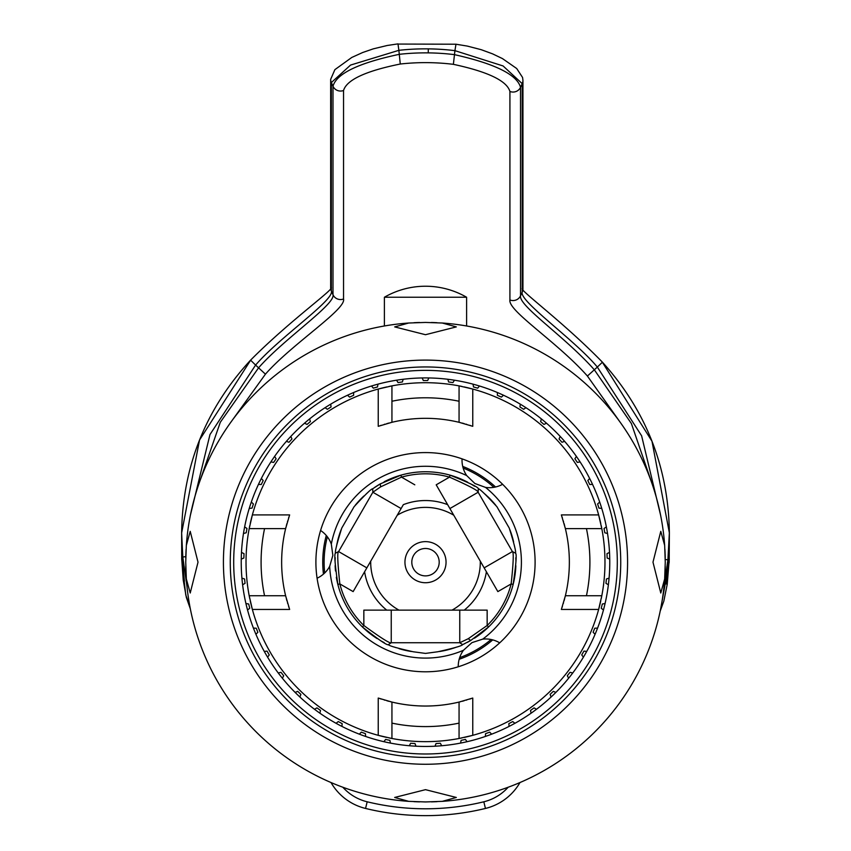 <?xml version="1.0" encoding="UTF-8"?>
<svg xmlns="http://www.w3.org/2000/svg" width="851" height="851" viewBox="0 0 851 851"><rect width="100%" height="100%" fill="white"/><g stroke="black" fill="none" stroke-linecap="round" stroke-linejoin="round"><path stroke-width="1.28" d="M324.688 572.968A101.386 101.386 0 0 1 327.348 536.79M459.668 657.632A101.386 101.386 0 0 0 491.08 639.505M493.867 487.325A101.386 101.386 0 0 0 463.146 468.05M425.5 297.244L466.603 297.244A82.207 82.207 0 0 0 384.397 297.244L425.5 297.244M342.836 787.239A47.954 47.954 0 0 0 367.175 801.791L365.558 808.45A54.804 54.804 0 0 1 331.018 782.537A54.804 54.804 0 0 0 365.558 808.45A253.46 253.46 0 0 0 485.442 808.45A54.804 54.804 0 0 0 519.982 782.537M602.37 362.26L651.994 441.265L669.365 532.864L667.897 559.926L664.174 584.967M660.493 609.731L669.184 562.266L669.365 532.875C668.503 467.603 646.186 410.714 602.423 362.186L597.338 367.068L641.611 435.797L660.621 515.28M666.11 583.701L669.12 555.448C668.588 568.617 667.578 578.042 666.11 583.701L666.152 583.999M621.762 424.479L587.413 376.036C557.022 341.783 507.739 310.806 509.919 299.956L509.919 91.461C506.813 80.802 487.963 71.761 453.381 64.336A223.313 218.356 -0 0 0 428.159 62.644A223.313 218.356 -0 0 0 400.268 64.027C365.6 71.037 346.697 79.866 343.549 90.493A8.223 8.042 180 0 1 332.996 86.228L332.996 294.723C335.688 304.254 284.096 338.666 258.555 367.855L220.303 422.277L198.474 485.091M652.568 485.24L631.389 423.532L594.338 369.813C565.181 336.719 518.482 305.849 520.525 295.818L520.525 87.323C517.025 74.654 494.984 63.751 454.402 54.634A231.536 226.398 -0 0 0 428.255 52.879A231.536 226.398 -0 0 0 399.332 54.315C358.665 62.953 336.549 73.59 332.996 86.228L331.358 82.547L350.569 65.07L398.874 50.326L400.268 64.027M343.549 90.493L343.549 298.988C346.4 309.328 292.021 343.9 265.438 374.163L229.462 424.16M184.433 580.893C183.082 575.212 182.188 565.787 181.763 552.607L184.39 581.19M186.943 586.137L182.805 557.097L181.635 532.971L199.538 440.02L250.619 360.228M190.39 515.227L209.984 434.531L255.598 365.079L250.588 360.143C205.538 408.991 182.55 466.593 181.635 532.971L181.72 559.426L185.763 594.923L189.986 607.061M265.438 374.163L255.598 365.079C279.447 337.283 334.751 299.914 331.358 291.031L331.358 82.547A8.223 8.042 0 0 1 330.667 79.334L330.667 287.819A8.223 8.042 0 0 0 331.358 291.031L332.996 294.723A8.223 8.042 180 0 0 343.549 298.988M455.945 44.401L454.923 50.656L503.079 65.953L522.216 83.653L520.525 87.323A8.223 8.042 -0 0 1 509.919 91.461M397.938 44.061L455.923 44.209L467.337 46.092L481.209 49.688L492.548 53.847L502.462 58.591L516.695 68.516L522.567 77.462L522.94 80.356A8.223 8.042 180 0 1 522.216 83.653L522.216 292.148C519.025 301.158 574.914 339.964 597.338 367.068L587.413 376.036M462.71 466.412A102.748 102.748 0 0 1 495.537 486.995M492.729 639.888A102.748 102.748 0 0 1 459.178 659.259M326.284 535.47A102.748 102.748 0 0 0 323.444 574.117M462.061 458.859A27.402 27.402 0 0 0 466.688 475.571L474.869 483.496L485.549 487.41A27.402 27.402 0 0 0 502.611 484.304M317.083 578.223A27.402 27.402 0 0 0 329.688 566.319L332.858 555.384L331.316 544.097A27.402 27.402 0 0 0 320.582 530.481M499.707 642.845A27.402 27.402 0 0 0 482.772 639.112L471.943 642.633L463.487 650.249A27.402 27.402 0 0 0 458.242 666.78M509.919 529.779A90.419 90.419 0 0 1 511.994 535.811M512.079 536.109A90.419 90.419 0 0 1 513.621 541.927M514.323 545.257A90.419 90.419 0 0 1 514.6 546.789M515.812 557.767A90.419 90.419 0 0 1 515.919 561.298M515.855 565.755A90.419 90.419 0 0 1 474.433 638.218M467.284 642.377A90.419 90.419 0 0 0 470.709 640.495L488.58 626.964L487.155 625.496L487.155 610.135L452.03 610.135A54.804 54.804 0 0 0 480.294 561.181L497.856 591.605L511.153 583.924L513.142 584.424C516.121 564.011 516.897 553.586 515.472 553.139C516.238 552.139 514.164 543.789 509.238 528.067L496.92 506.728C485.783 494.612 479.581 488.634 478.315 488.793L478.145 492.24L512.398 551.565C513.834 552.076 513.419 562.862 511.153 583.924A88.366 88.366 0 0 1 487.155 625.496L468.263 638.707L459.753 642.75L391.247 642.75L391.247 610.135L363.845 610.135L386.748 610.135A61.655 61.655 0 0 1 364.6 571.766L403.353 504.654A61.655 61.655 0 0 1 447.647 504.654L453.764 515.227A54.804 54.804 0 0 0 397.236 515.227L403.353 504.654M355.229 505.281A90.419 90.419 0 0 1 359.42 500.462M359.622 500.239A90.419 90.419 0 0 1 363.898 495.995M366.398 493.75A90.419 90.419 0 0 1 367.621 492.718M374.472 487.538A90.419 90.419 0 0 1 380.291 483.879L400.938 475.156A90.419 90.419 0 0 1 467.678 482.198M384.131 481.783A90.419 90.419 0 0 1 400.938 475.156L401.502 477.134A88.366 88.366 0 0 1 449.498 477.134C468.997 485.783 478.539 490.814 478.145 492.24L449.902 508.547M471.56 484.368A90.419 90.419 0 0 1 474.539 486.219M483.4 492.729A90.419 90.419 0 0 1 486.485 495.431M487.134 496.016A90.419 90.419 0 0 1 491.314 500.175M491.399 500.271A90.419 90.419 0 0 1 495.803 505.313M380.61 486.878L380.291 483.879L372.685 488.793C371.44 488.623 365.239 494.601 354.08 506.728L341.762 528.067C336.847 543.768 334.762 552.118 335.528 553.139L338.602 551.565L372.855 492.24L380.61 486.878L401.502 477.134L414.799 484.815M341.102 529.737A90.419 90.419 0 0 0 338.932 536.066M338.889 536.194A90.419 90.419 0 0 0 337.379 541.896M337.198 542.725A90.419 90.419 0 0 0 336.4 546.768M335.188 557.692A90.419 90.419 0 0 0 335.081 561.203M335.145 565.649A90.419 90.419 0 0 0 335.507 571M336.347 577.255A90.419 90.419 0 0 0 337.858 584.424C334.879 563.873 334.103 553.448 335.528 553.139M468.263 638.707L470.709 640.495L462.646 644.622C462.157 645.792 453.881 648.175 437.818 651.76L425.5 653.408L413.182 651.76C397.109 648.164 388.833 645.781 388.354 644.622C387.248 645.632 378.599 639.75 362.42 626.964A90.419 90.419 0 0 0 377.227 638.644M381.057 640.931A90.419 90.419 0 0 0 384.173 642.611M394.279 647.047A90.419 90.419 0 0 0 395.821 647.6M398.981 648.632A90.419 90.419 0 0 0 404.799 650.207M405.076 650.27A90.419 90.419 0 0 0 411.363 651.494M464.731 643.654A90.419 90.419 0 0 1 464.093 643.952M456.7 647.058A90.419 90.419 0 0 1 452.785 648.388M451.987 648.643A90.419 90.419 0 0 1 446.307 650.175M446.169 650.217A90.419 90.419 0 0 1 439.595 651.504M447.647 504.654L436.201 484.815L449.498 477.134L450.062 475.156C469.348 482.857 478.762 487.4 478.315 488.793M388.354 644.622L391.247 642.75C390.088 643.739 380.95 637.984 363.845 625.496L362.42 626.964A90.419 90.419 0 0 1 337.858 584.424L339.847 583.924C337.581 562.724 337.166 551.937 338.602 551.565L366.845 567.872M462.646 644.622L459.753 642.75L459.753 610.135L391.247 610.135M363.845 610.135L363.845 625.496A88.366 88.366 0 0 1 339.847 583.924L353.144 591.605L364.6 571.766M372.855 492.24L372.685 488.793L372.855 492.24L401.098 508.547M515.472 553.139L512.398 551.565L484.155 567.872M452.03 610.135L386.748 610.135M398.97 610.135A54.804 54.804 0 0 1 370.706 561.181M486.4 571.766A61.655 61.655 0 0 1 464.252 610.135M453.764 515.227L480.294 561.181M415.224 544.385A20.552 20.552 0 0 0 407.703 572.457A20.552 20.552 0 0 0 435.776 579.978A20.552 20.552 0 0 0 443.297 551.905A20.552 20.552 0 0 0 415.224 544.385M418.649 550.32A13.701 13.701 0 0 0 413.639 569.032A13.701 13.701 0 0 0 432.351 574.053A13.701 13.701 0 0 0 437.361 555.331A13.701 13.701 0 0 0 418.649 550.32M396.555 380.206L398.045 382.578L402.385 381.971L403.161 379.269M428.83 377.95L427.691 380.514L423.309 380.514L422.17 377.95M454.445 380.206L452.955 382.578L448.615 381.971L447.839 379.269M479.485 386.003L477.688 388.152L473.464 386.939L473.082 384.163M503.484 395.226L501.399 397.109L497.388 395.321L497.388 392.513M525.961 407.703L523.631 409.278L519.918 406.959L520.301 404.172M546.48 423.192L543.959 424.426L540.598 421.607L541.374 418.905M564.649 441.382L561.979 442.254L559.043 438.988L560.192 436.425M580.105 461.923L577.34 462.412L574.893 458.774L576.382 456.402M592.551 484.41L589.754 484.517L587.828 480.57L589.637 478.422M601.753 508.419L598.955 508.132L597.604 503.962L599.689 502.079M607.518 533.471L604.795 532.8L604.029 528.482L606.359 526.907M609.742 559.086L607.135 558.033L606.986 553.65L609.507 552.427M608.38 584.754L605.955 583.35L606.412 578.999L609.082 578.127M603.465 609.986L601.253 608.263L602.306 604.008L605.072 603.519M595.072 634.293L593.126 632.272L594.764 628.208L597.572 628.112M583.392 657.185L581.744 654.919L583.935 651.121L586.722 651.419M568.628 678.236L567.309 675.758L570.01 672.311L572.734 672.992M551.086 697.033L550.129 694.395L553.278 691.352L555.884 692.406M531.098 713.191L530.513 710.447L534.056 707.872L536.492 709.277M509.058 726.424L508.855 723.627L512.727 721.563L514.94 723.297M485.378 736.455L485.581 733.647L489.697 732.158L491.644 734.168M460.551 743.093L461.125 740.349L465.412 739.434L467.061 741.7M435.031 746.21L435.989 743.572L440.361 743.263L441.68 745.742M409.32 745.742L410.639 743.263L415.011 743.572L415.969 746.21M383.939 741.7L385.588 739.434L389.875 740.349L390.449 743.093M359.356 734.168L361.303 732.158L365.419 733.647L365.622 736.455M336.06 723.297L338.272 721.563L342.145 723.627L341.942 726.424M314.508 709.277L316.944 707.872L320.487 710.447L319.902 713.191M295.116 692.406L297.722 691.352L300.871 694.395L299.914 697.033M278.266 672.992L280.99 672.311L283.691 675.758L282.372 678.236M264.278 651.419L267.065 651.121L269.256 654.919L267.608 657.185M253.428 628.112L256.236 628.208L257.874 632.272L255.928 634.293M245.928 603.519L248.694 604.008L249.747 608.263L247.535 609.986M241.918 578.127L244.588 578.999L245.045 583.35L242.62 584.754M241.493 552.427L244.014 553.65L243.865 558.033L241.258 559.086M244.641 526.907L246.971 528.482L246.205 532.8L243.482 533.471M251.311 502.079L253.396 503.962L252.045 508.132L249.247 508.419M261.363 478.422L263.172 480.57L261.246 484.517L258.449 484.41M274.618 456.402L276.107 458.774L273.66 462.412L270.895 461.923M290.808 436.425L291.957 438.988L289.021 442.254L286.351 441.382M309.626 418.905L310.402 421.607L307.041 424.426L304.52 423.192M330.699 404.172L331.082 406.959L327.369 409.278L325.039 407.703M353.612 392.513L353.612 395.321L349.601 397.109L347.516 395.226M377.918 384.163L377.536 386.939L373.312 388.152L371.515 386.003M459.359 385.928A179.476 179.476 0 0 1 462.04 386.471M464.157 386.928A179.476 179.476 0 0 1 600.763 523.525M601.21 525.641A179.476 179.476 0 0 1 601.753 528.322M601.753 596.04A179.476 179.476 0 0 1 601.21 598.721M600.763 600.849A179.476 179.476 0 0 1 464.157 737.445M462.04 737.902A179.476 179.476 0 0 1 459.359 738.434M391.641 385.928A179.476 179.476 0 0 0 388.96 386.471M386.843 386.928A179.476 179.476 0 0 0 378.238 389.045L391.939 385.875L391.939 422.298A143.851 143.851 0 0 0 390.598 422.628M250.237 600.849A179.476 179.476 0 0 0 252.364 609.454L249.194 595.753A179.476 179.476 0 0 1 249.194 528.62L252.364 514.919A179.476 179.476 0 0 0 250.237 523.525M249.79 525.641A179.476 179.476 0 0 0 249.247 528.322M249.247 596.04A179.476 179.476 0 0 0 249.79 598.721M390.598 701.745A143.851 143.851 0 0 0 391.939 702.064L391.939 738.487L378.238 735.328A179.476 179.476 0 0 0 386.843 737.445M388.96 737.902A179.476 179.476 0 0 0 391.641 738.434M459.061 738.487L459.061 702.064L472.762 698.054L472.762 735.328L459.061 738.487A179.476 179.476 0 0 1 391.939 738.487M391.939 385.875A179.476 179.476 0 0 1 459.061 385.875L472.762 389.045L472.762 426.319L459.061 422.298A143.851 143.851 0 0 1 460.402 422.628M601.806 528.62L565.383 528.62L561.362 514.919L598.636 514.919L601.806 528.62A179.476 179.476 0 0 1 601.806 595.753L598.636 609.454L561.362 609.454L565.383 595.753A143.851 143.851 0 0 1 565.053 597.083M249.194 595.753L285.617 595.753A143.851 143.851 0 0 0 285.947 597.083M249.194 528.62L264.555 528.62A164.403 164.403 0 0 0 264.555 595.753M459.061 385.875L459.061 401.246A164.403 164.403 0 0 0 391.939 401.246M601.806 595.753L565.383 595.753A143.851 143.851 0 0 0 565.053 527.29M264.555 528.62L285.617 528.62L289.638 514.919L252.364 514.919A179.476 179.476 0 0 1 378.238 389.045L378.238 426.319L391.939 422.298A143.851 143.851 0 0 1 459.061 422.298L459.061 401.246M460.402 701.745A143.851 143.851 0 0 1 459.061 702.064A143.851 143.851 0 0 1 391.939 702.064L378.238 698.054L378.238 735.328A179.476 179.476 0 0 1 252.364 609.454L289.638 609.454L285.617 595.753A143.851 143.851 0 0 1 285.947 527.29M586.445 528.62A164.403 164.403 0 0 1 586.445 595.753M391.939 723.127A164.403 164.403 0 0 0 459.061 723.127M470.763 425.638A143.851 143.851 0 0 0 469.688 425.287M466.731 424.372A143.851 143.851 0 0 0 466.082 424.17M464.135 423.617A143.851 143.851 0 0 0 462.019 423.043M388.981 423.043A143.851 143.851 0 0 0 386.865 423.617M384.918 424.17A143.851 143.851 0 0 0 384.269 424.372M381.312 425.287A143.851 143.851 0 0 0 380.237 425.638M562.043 607.444A143.851 143.851 0 0 0 562.405 606.369M563.319 603.423A143.851 143.851 0 0 0 563.511 602.774M564.064 600.817A143.851 143.851 0 0 0 564.638 598.7M564.638 525.663A143.851 143.851 0 0 0 564.064 523.546M563.511 521.599A143.851 143.851 0 0 0 563.319 520.95M562.405 518.004A143.851 143.851 0 0 0 562.043 516.919M380.237 698.735A143.851 143.851 0 0 0 381.312 699.086M384.269 700.001A143.851 143.851 0 0 0 384.918 700.192M386.865 700.756A143.851 143.851 0 0 0 388.981 701.32M462.019 701.32A143.851 143.851 0 0 0 464.135 700.756M466.082 700.192A143.851 143.851 0 0 0 466.731 700.001M469.688 699.086A143.851 143.851 0 0 0 470.763 698.735M288.957 516.919A143.851 143.851 0 0 0 288.595 518.004M287.681 520.95A143.851 143.851 0 0 0 287.489 521.599M286.936 523.546A143.851 143.851 0 0 0 286.361 525.663M286.361 598.7A143.851 143.851 0 0 0 286.936 600.817M287.489 602.774A143.851 143.851 0 0 0 287.681 603.423M288.595 606.369A143.851 143.851 0 0 0 288.957 607.444M425.5 452.583A109.598 109.598 0 0 1 535.098 562.181A109.598 109.598 0 0 1 425.5 671.79A109.598 109.598 0 0 1 315.902 562.181A109.598 109.598 0 0 1 425.5 452.583M425.5 377.918A184.273 184.273 0 0 0 241.227 562.181A184.273 184.273 0 0 0 425.5 746.455A184.273 184.273 0 0 0 609.773 562.181A184.273 184.273 0 0 0 425.5 377.918M617.305 562.181A191.805 191.805 0 0 0 425.5 370.376A191.805 191.805 0 0 0 233.695 562.181A191.805 191.805 0 0 0 425.5 753.986A191.805 191.805 0 0 0 617.305 562.181M664.663 578.967L660.78 593.009L652.983 562.181L660.78 531.354L664.663 545.406L665.259 562.181L664.663 578.967A239.759 239.759 0 0 1 442.275 801.355L425.5 801.94L408.725 801.355L394.673 797.461L425.5 789.664L456.327 797.461L442.275 801.355M442.275 323.018L456.327 326.901L425.5 334.709L394.673 326.901L408.725 323.018L425.5 322.433L442.275 323.018A239.759 239.759 0 0 1 664.663 545.406M425.5 360.101A202.081 202.081 0 0 1 627.581 562.181A202.081 202.081 0 0 1 425.5 764.262A202.081 202.081 0 0 1 223.419 562.181A202.081 202.081 0 0 1 425.5 360.101M185.741 562.181L186.337 545.406L190.22 531.354L198.017 562.181L190.22 593.009L186.337 578.967L185.741 562.181M186.337 578.967A239.759 239.759 0 0 0 408.725 801.355A239.759 239.759 0 0 1 186.337 578.967M408.725 323.018A239.759 239.759 0 0 0 186.337 545.406A239.759 239.759 0 0 1 408.725 323.018M425.5 366.951A195.23 195.23 0 0 1 620.73 562.181A195.23 195.23 0 0 1 425.5 757.411A195.23 195.23 0 0 1 230.27 562.181A195.23 195.23 0 0 1 425.5 366.951M431.372 322.497A239.759 239.759 0 0 1 437.042 322.71A239.759 239.759 0 0 0 431.372 322.497M664.908 549.246A239.759 239.759 0 0 1 665.078 552.831A239.759 239.759 0 0 0 664.908 549.246M665.099 553.501A239.759 239.759 0 0 1 665.216 557.926A239.759 239.759 0 0 0 665.099 553.501M665.216 566.426A239.759 239.759 0 0 1 665.099 570.861A239.759 239.759 0 0 0 665.216 566.426M665.078 571.468A239.759 239.759 0 0 1 664.908 575.138A239.759 239.759 0 0 0 665.078 571.468M437.042 801.663A239.759 239.759 0 0 1 431.372 801.865A239.759 239.759 0 0 0 437.042 801.663M419.628 322.497A239.759 239.759 0 0 0 413.958 322.71A239.759 239.759 0 0 1 419.628 322.497M186.092 549.235A239.759 239.759 0 0 0 185.922 552.895A239.759 239.759 0 0 1 186.092 549.235M185.901 553.512A239.759 239.759 0 0 0 185.784 557.948A239.759 239.759 0 0 1 185.901 553.512M185.784 566.436A239.759 239.759 0 0 0 185.901 570.861A239.759 239.759 0 0 1 185.784 566.436M185.922 571.532A239.759 239.759 0 0 0 186.092 575.127A239.759 239.759 0 0 1 185.922 571.532M413.958 801.663A239.759 239.759 0 0 0 419.628 801.865A239.759 239.759 0 0 1 413.958 801.663M367.175 801.791A246.609 246.609 0 0 0 483.825 801.791A47.954 47.954 0 0 0 508.164 787.239M483.825 801.791L485.442 808.45A253.46 253.46 0 0 1 365.558 808.45M509.919 299.956A8.223 8.042 -0 0 0 520.525 295.818L522.216 292.148A8.223 8.042 180 0 0 522.94 288.851L522.908 288.446C514.983 286.861 562.022 320.667 602.423 362.186M453.381 64.336L454.923 50.656A235.642 230.419 180 0 0 428.308 48.869A235.642 230.419 180 0 0 398.874 50.326L397.97 43.88L387.226 45.486L373.281 48.858L362.664 52.517L351.782 57.453L334.89 69.644L330.667 79.324M428.255 52.879L428.308 48.869M182.805 557.097L185.816 556.554M667.897 559.926L665.237 559.394M485.549 487.41A95.897 95.897 0 0 1 482.772 639.112M331.316 544.097A95.897 95.897 0 0 1 466.688 475.571M463.487 650.249A95.897 95.897 0 0 1 329.688 566.319M384.397 325.976L384.397 297.244M466.603 325.976L466.603 297.244M181.689 558.182L183.231 580.116L186.326 597.391L190.305 608.731M250.588 360.143C290.616 319.774 338.049 286.479 330.709 287.404L330.667 287.819M522.94 80.356L522.94 288.851M660.248 610.933L663.823 601.157L667.227 584.307L669.28 559.064"/></g></svg>
